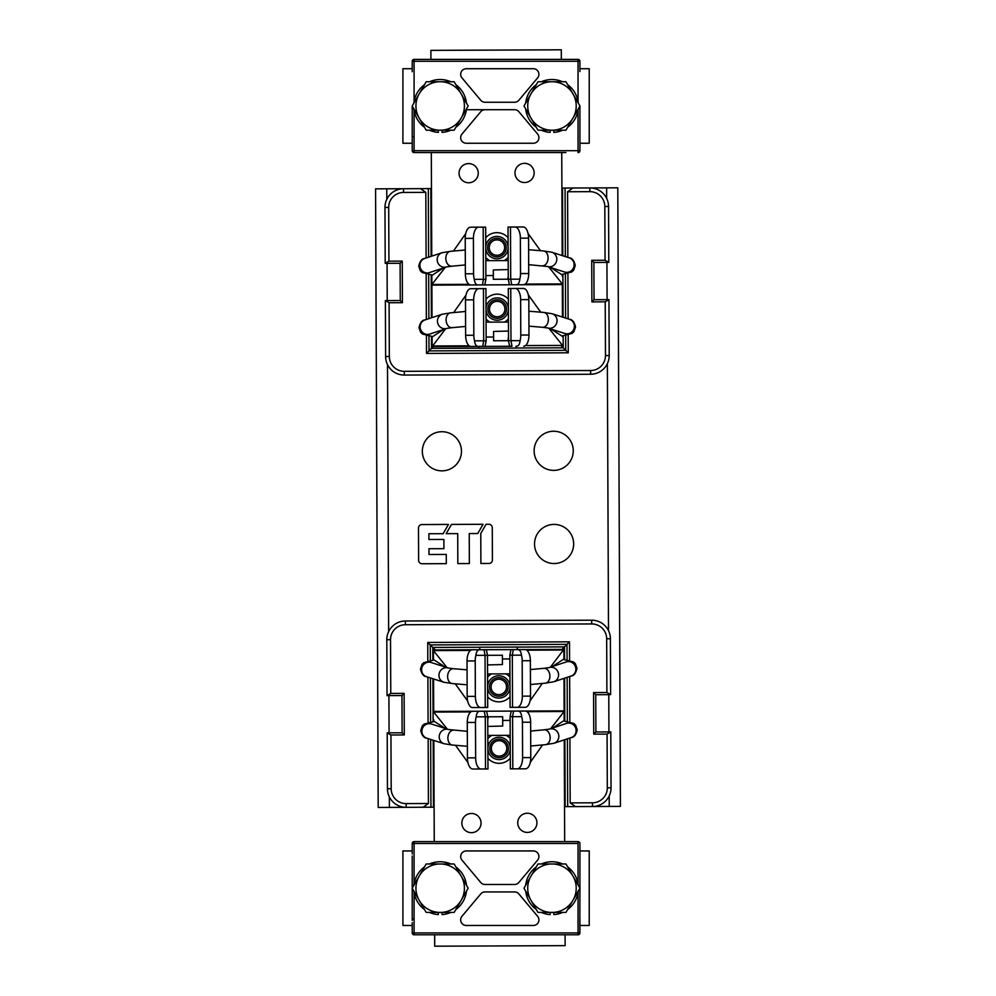 <?xml version="1.0" encoding="UTF-8"?>
<svg xmlns="http://www.w3.org/2000/svg" width="996" height="996" viewBox="0 0 996 996"><rect width="100%" height="100%" fill="white"/><g stroke="black" fill="none" stroke-linecap="round" stroke-linejoin="round"><path stroke-width="1.49" d="M400.106 263.268L402.247 261.114L388.926 261.176L385.203 263.342L400.106 263.268L400.268 300.543L402.434 302.684L389.1 302.734L385.365 300.605L400.268 300.543M402.247 261.114L402.434 302.684M385.203 263.342L384.966 207.442A18.638 18.638 0 0 1 403.517 188.73L420.486 188.655L425.815 192.365L426.101 257.989M388.926 261.176L388.689 207.429A14.903 14.903 0 0 1 403.529 192.452L425.815 192.365M605.468 355.56L609.191 355.547L608.954 299.647L605.232 301.813L605.468 355.56A14.903 14.903 0 0 1 590.616 370.524L404.301 371.321A14.903 14.903 0 0 1 389.324 356.481L389.1 302.734M609.191 355.547A18.638 18.638 0 0 1 590.64 374.259L404.314 375.056A18.638 18.638 0 0 1 385.601 356.493L385.365 300.605M591.724 260.305L605.058 260.242L608.793 262.384L593.89 262.446L591.724 260.305L591.898 301.875L605.232 301.813M426.176 274.149L426.363 319.479M426.437 335.64L426.512 353.418L568.255 352.808L568.181 335.03M568.106 318.869L567.919 273.551M567.845 257.391L567.571 191.755L589.856 191.655A14.903 14.903 0 0 1 604.821 206.496L605.058 260.242M567.571 191.755L572.874 188.007L589.844 187.933A18.638 18.638 0 0 1 608.556 206.483L608.793 262.384M431.467 188.605L420.486 188.655M572.874 188.007L561.893 188.057M515.99 346.247L515.99 348.052L478.727 348.214L478.727 346.409M515.99 348.002L563.213 347.803L561.445 346.06M431.455 336.411L431.505 348.363L429.002 350.903L565.74 350.318L563.213 347.803L563.163 335.839M563.076 317.263L562.902 274.361M562.815 255.773L562.528 188.045M433.26 346.608L431.505 348.363L478.727 348.164M568.255 352.808L565.74 350.318L565.678 335.515M565.604 318.073L565.417 274.024M565.342 256.582L565.056 188.032M428.94 336.1L429.002 350.903L426.512 353.418M428.305 188.618L428.604 257.167M428.678 274.61L428.865 318.658M608.954 299.647L594.039 299.709L591.898 301.875M594.039 299.709L593.89 262.446M430.832 188.618L431.119 256.333M431.193 274.921L431.38 317.824M497.228 320.251A10.807 10.807 0 0 0 497.253 320.251A11.18 11.18 0 0 1 486.011 309.121A11.18 11.18 0 0 1 497.141 297.891A11.18 11.18 0 0 1 508.371 309.021A11.18 11.18 0 0 1 497.241 320.251M562.528 336.735L562.528 335.913M562.267 276.178L562.254 274.423M474.295 279.353A11.18 5.316 -90.2 0 1 473.561 273.763L473.411 238.368A11.18 5.316 -90.2 0 1 478.678 227.163L470.486 227.2A11.18 5.316 89.8 0 0 465.219 238.405L465.369 273.8A11.18 5.316 89.8 0 0 470.735 284.956L477.943 284.931C475.939 284.819 474.719 282.951 474.295 279.353L483.421 279.316L483.197 227.15L485.662 227.138L485.886 279.303L484.791 284.893L562.304 284.57L562.441 317.052M528.316 294.903L540.741 312.184M548.983 328.394L562.566 345.425L525.477 345.575M517.596 288.479L508.284 288.529L508.533 340.819M550.888 329.004L562.528 336.424M523.722 346.222L523.709 346.222A11.18 5.316 -90.2 0 0 528.976 335.017L528.826 299.622A11.18 5.316 -90.2 0 0 523.473 288.454L510.749 288.516L510.973 340.682L520.099 340.644A11.18 5.316 89.8 0 0 520.784 335.054L528.976 335.017M470.996 346.446L478.205 346.409C476.2 346.297 474.98 344.442 474.569 340.844A11.18 5.316 -90.2 0 1 473.822 335.254L473.673 299.858A11.18 5.316 -90.2 0 1 478.939 288.653L470.747 288.691A11.18 5.316 89.8 0 0 465.481 299.883L465.63 335.291A11.18 5.316 89.8 0 0 470.996 346.446L432.14 346.608L509.653 346.284L508.109 339.25L508.495 336.959M474.569 340.844L483.683 340.806L483.458 288.628L485.924 288.616L486.148 340.794L485.052 346.384L511.981 346.272L510.973 340.682L508.607 340.694M445.573 328.842L432.14 346.608M482.724 346.396L483.683 340.806L486.173 340.918L486.123 334.245M476.86 346.421L475.515 346.421M483.458 288.628L478.939 288.653M465.954 295.165L453.678 312.557M443.668 329.464L432.102 336.972L432.14 345.973L469.228 345.824M445.299 267.351L431.878 284.495L431.841 275.805L432.015 317.612M493.593 337.034L486.882 337.059M515.268 288.491A11.18 5.316 89.8 0 1 520.634 299.647L520.784 335.054M516.501 346.247C518.505 346.122 519.7 344.255 520.099 340.644M508.47 331.058L493.568 331.444L493.605 340.757L508.421 340.694M430.919 59.399L430.87 50.36L561.296 49.8L561.346 59.399M561.744 152.562L562.18 255.574M477.943 284.931L431.878 285.13L509.392 284.794L508.246 279.204L510.711 279.204L511.72 284.781L562.304 284.57L562.304 283.935L525.216 284.097M528.054 233.413L540.479 250.706M548.721 266.916L562.304 283.935M517.335 227.001L508.022 227.038L508.271 279.328M550.676 267.538L562.267 274.933M482.462 284.906L483.421 279.316L485.911 279.428L485.861 272.755M483.197 227.15L478.678 227.163M485.662 227.138L476.349 227.175M465.692 233.674L453.417 251.067M443.357 267.999L431.841 275.494L431.878 284.495L468.967 284.333M431.305 152.562L431.754 256.121M524.606 182.529A9.599 9.599 0 0 0 534.155 172.893A9.599 9.599 0 0 0 524.519 163.332A9.599 9.599 0 0 0 514.969 172.968A9.599 9.599 0 0 0 524.606 182.529M468.705 182.766A9.599 9.599 0 0 0 478.254 173.13A9.599 9.599 0 0 0 468.618 163.581A9.599 9.599 0 0 0 459.069 173.217A9.599 9.599 0 0 0 468.705 182.766M508.234 275.481L508.246 277.872M493.319 275.543L486.646 275.568L493.319 275.543M508.246 279.204L507.836 277.784M528.714 273.526L528.565 238.131A11.18 5.316 -90.2 0 0 523.211 226.976L510.487 227.026L510.711 279.204L519.837 279.154A11.18 5.316 89.8 0 0 520.522 273.564L528.714 273.526A11.18 5.316 -90.2 0 1 523.448 284.731M515.007 227.013A11.18 5.316 89.8 0 1 520.373 238.169L520.522 273.564M516.239 284.769C518.244 284.632 519.439 282.764 519.837 279.154M508.209 269.567L493.306 269.953L493.344 279.278L508.159 279.204M496.88 236.401A11.18 11.18 0 0 1 508.109 247.531A11.18 11.18 0 0 1 496.979 258.761A11.18 11.18 0 0 1 485.749 247.631A11.18 11.18 0 0 1 496.88 236.401M506.242 247.543A9.313 9.313 0 0 1 496.967 256.893A9.313 9.313 0 0 1 487.617 247.618A9.313 9.313 0 0 1 496.892 238.268A9.313 9.313 0 0 1 506.242 247.543M489.235 247.618A7.707 7.707 0 0 0 496.967 255.287A7.707 7.707 0 0 0 504.636 247.543A7.707 7.707 0 0 0 496.904 239.874A7.707 7.707 0 0 0 489.235 247.618M506.516 309.034A9.313 9.313 0 0 1 497.228 318.384A9.313 9.313 0 0 1 487.878 309.109A9.313 9.313 0 0 1 497.153 299.746A9.313 9.313 0 0 1 506.516 309.034M489.497 309.096A7.707 7.707 0 0 0 497.228 316.765A7.707 7.707 0 0 0 504.897 309.034A7.707 7.707 0 0 0 497.166 301.365A7.707 7.707 0 0 0 489.497 309.096M543.654 59.399L539.595 59.399M579.921 71.475L579.921 61.266A1.868 1.868 0 0 0 578.054 59.399L414.087 59.399A1.868 1.868 0 0 0 412.22 61.266A1.868 1.868 0 0 1 414.087 59.399A1.868 1.868 0 0 0 412.22 61.266L412.22 61.266A1.868 1.868 0 0 1 414.087 59.399L414.087 61.266L412.22 61.266A1.868 1.868 0 0 1 414.087 59.399L414.087 59.399A1.868 1.619 90 0 0 414.062 59.399L452.545 59.399M572.463 93.039L565.952 81.759L552.929 81.759A24.24 24.24 0 0 1 572.463 93.039L573.435 94.707A24.24 24.24 0 0 1 573.435 117.254L579.933 105.987L579.921 143.81M414.087 101.555L414.087 61.266L578.054 61.266L578.054 59.399A1.868 1.868 0 0 1 579.921 61.266L579.921 61.266A1.868 1.868 0 0 0 578.054 59.399A1.868 1.868 0 0 1 579.921 61.266L579.921 71.55M465.144 152.562L526.934 152.562L465.144 152.562M412.22 68.936L412.22 71.475M414.087 120.043L414.087 136.726L412.22 136.726L412.22 137.411L412.22 106.024L412.22 150.707A1.868 1.868 0 0 0 412.232 150.807L413.987 152.562A1.868 1.868 0 0 0 414.087 152.562A1.868 1.868 0 0 1 412.22 150.707L412.22 143.038M412.22 137.411L412.22 140.411M527.058 59.399L465.095 59.399M513.986 61.266L462.194 61.266M412.22 61.266A1.868 1.868 113.3 0 1 414.087 59.399A1.868 1.868 113.3 0 0 412.22 61.266L412.22 71.712M412.22 150.707L412.232 150.707A1.868 1.868 0 0 0 414.087 152.562L414.087 152.562A1.868 1.868 0 0 1 412.22 150.707A1.868 1.868 0 0 0 414.087 152.562A1.868 1.868 0 0 1 412.22 150.707L414.087 150.707L414.087 152.562L565.927 152.562M452.234 152.562L448.499 152.562M540.704 152.562L543.355 152.562M579.921 149.587L579.921 150.707A1.868 1.868 0 0 1 578.054 152.562A1.868 1.868 0 0 0 578.153 152.562A1.868 1.868 0 0 1 578.054 152.562L578.054 150.707L414.087 150.707L414.087 110.407M485.027 109.709A5.59 5.59 0 0 0 480.744 111.701L461.982 134.062A5.59 5.59 0 0 0 466.265 143.25L533.333 143.25A5.59 5.59 0 0 0 537.616 134.062L518.854 111.701A5.59 5.59 0 0 0 514.571 109.709L466.365 109.709M412.22 68.724L402.907 68.724L402.907 143.25L412.22 143.25M579.921 143.25L589.234 143.25L589.234 68.724L579.921 68.724M552.929 130.202L565.952 130.202L572.463 118.935A24.24 24.24 0 0 1 552.929 130.202L537.989 130.202L530.507 117.254A24.24 24.24 0 0 1 530.507 94.707L523.996 105.987L530.507 117.254M573.435 117.254L572.463 118.935M573.435 94.707L579.933 105.987L579.921 150.707L578.054 150.707L578.054 110.407M551 81.759L537.989 81.759L531.478 93.039A24.24 24.24 0 0 1 551 81.759L552.929 81.759M530.507 94.707L531.478 93.039M551 130.202A24.24 24.24 0 0 1 531.478 118.935M441.141 130.202L454.164 130.202L460.675 118.935A24.24 24.24 0 0 1 441.141 130.202L426.188 130.202L418.718 117.254A24.24 24.24 0 0 1 418.718 94.707L412.207 105.987L418.718 117.254M461.634 117.254L468.145 105.987L461.634 94.707A24.24 24.24 0 0 1 461.634 117.254L460.675 118.935M460.675 93.039L454.164 81.759L441.141 81.759A24.24 24.24 0 0 1 460.675 93.039L461.634 94.707M439.211 81.759L426.188 81.759L419.677 93.039A24.24 24.24 0 0 1 439.211 81.759L441.141 81.759M418.718 94.707L419.677 93.039M439.211 130.202A24.24 24.24 0 0 1 419.677 118.935M553.838 130.202L553.838 132.381A26.456 26.456 0 0 0 562.615 130.202M541.326 130.202A26.456 26.456 0 0 0 550.103 132.381L550.103 130.202M536.309 127.314A26.456 26.456 0 0 1 525.664 108.875M525.664 103.086A26.456 26.456 0 0 1 536.309 84.648M541.326 81.759A26.456 26.456 0 0 1 562.615 81.759M567.62 84.648A26.456 26.456 0 0 1 578.265 103.086M578.265 108.875A26.456 26.456 0 0 1 567.62 127.314M442.037 130.202L442.037 132.381A26.456 26.456 0 0 0 450.815 130.202M429.525 130.202A26.456 26.456 0 0 0 438.315 132.381L438.315 130.202M424.52 127.314A26.456 26.456 0 0 1 413.875 108.875M413.875 103.086A26.456 26.456 0 0 1 424.52 84.648M429.525 81.759A26.456 26.456 0 0 1 450.815 81.759M455.832 84.648A26.456 26.456 0 0 1 466.477 103.086M466.477 108.875A26.456 26.456 0 0 1 455.832 127.314M578.054 59.399A1.868 1.619 -90 0 1 578.078 59.399L578.054 59.399A1.868 1.868 0 0 1 579.921 61.266L578.054 61.266L578.054 101.555M514.571 102.252L485.027 102.252A5.59 5.59 0 0 1 480.744 100.26L461.982 77.9A5.59 5.59 0 0 1 466.265 68.724L533.333 68.724A5.59 5.59 0 0 1 537.616 77.9L518.854 100.26A5.59 5.59 0 0 1 514.571 102.252M595.894 731.985L593.753 734.139L607.074 734.089L610.797 731.923L595.894 731.985L595.733 694.71L593.566 692.569L606.9 692.519L610.635 694.648L595.733 694.71M593.753 734.139L593.566 692.569M610.797 731.923L611.034 787.811A18.638 18.638 0 0 1 592.483 806.523L575.514 806.598L570.185 802.901L569.899 738.011M607.074 734.089L607.311 787.836A14.903 14.903 0 0 1 592.471 802.801L570.185 802.901M390.532 639.693L386.809 639.706L387.046 695.606L390.768 693.44L390.532 639.693A14.903 14.903 0 0 1 405.384 624.729L591.699 623.932A14.903 14.903 0 0 1 606.676 638.772L606.9 692.519M386.809 639.706A18.638 18.638 0 0 1 405.36 620.994L591.686 620.197A18.638 18.638 0 0 1 610.399 638.76L610.635 694.648M404.276 734.948L390.942 735.011L387.207 732.869L402.11 732.807L404.276 734.948L404.102 693.378L390.768 693.44M569.837 721.851L569.637 676.521M569.575 660.36L569.488 641.835L427.745 642.445L427.819 660.971M427.894 677.131L428.081 722.449M428.156 738.609L428.429 803.498L406.144 803.598A14.903 14.903 0 0 1 391.179 788.757L390.942 735.011M428.429 803.498L423.126 807.246L406.156 807.32A18.638 18.638 0 0 1 387.444 788.77L387.207 732.869M564.533 806.648L575.514 806.598M423.126 807.246L434.107 807.208M564.545 659.589L564.495 646.89L562.005 649.392L517.796 649.591C519.8 649.703 521.02 651.558 521.443 655.156L512.317 655.194L512.542 707.372L510.077 707.384L509.852 655.206L510.948 649.616L479.499 649.753L480.01 647.201L517.273 647.051L517.285 649.591M433.472 659.265L433.434 649.94L472.291 649.778A11.18 5.316 89.8 0 0 467.024 660.983L467.174 696.378A11.18 5.316 89.8 0 0 472.54 707.546L480.732 707.509A11.18 5.316 -90.2 0 1 475.366 696.353L475.217 660.946A11.18 5.316 -90.2 0 1 475.901 655.356C476.3 651.745 477.495 649.878 479.499 649.753L435.302 649.94L432.787 647.45L432.837 660.161M432.924 678.737L433.111 721.639M433.185 740.227L433.472 807.208M480.01 647.251L432.787 647.45L430.26 644.935L430.322 660.485M517.273 647.089L564.495 646.89L566.998 644.35L430.26 644.935L427.745 642.445M430.397 677.927L430.583 721.976M430.658 739.418L430.944 807.221M567.073 659.9L566.998 644.35L569.488 641.835M567.695 806.636L567.409 738.833M567.334 721.39L567.147 677.342M387.046 695.606L401.961 695.544L404.102 693.378M401.961 695.544L402.11 732.807M565.168 806.648L564.881 739.667M564.807 721.079L564.62 678.176M489.758 748.457A9.313 9.313 0 0 1 499.033 739.107A9.313 9.313 0 0 1 508.383 748.382A9.313 9.313 0 0 1 499.108 757.732A9.313 9.313 0 0 1 489.758 748.457M506.777 748.382A7.707 7.707 0 0 0 499.033 740.713A7.707 7.707 0 0 0 491.364 748.457A7.707 7.707 0 0 0 499.108 756.126A7.707 7.707 0 0 0 506.777 748.382M489.497 686.966A9.313 9.313 0 0 1 498.772 677.616A9.313 9.313 0 0 1 508.122 686.891A9.313 9.313 0 0 1 498.847 696.254A9.313 9.313 0 0 1 489.497 686.966M506.516 686.904A7.707 7.707 0 0 0 498.772 679.235A7.707 7.707 0 0 0 491.103 686.966A7.707 7.707 0 0 0 498.847 694.635A7.707 7.707 0 0 0 506.516 686.904M517.796 649.591L563.861 649.392L486.347 649.716L487.492 655.306L485.027 655.318L484.019 649.728L433.434 649.94L433.484 660.087M433.733 719.822L433.746 721.577M521.705 716.647A11.18 5.316 89.8 0 1 522.439 722.237L522.589 757.632A11.18 5.316 89.8 0 1 517.322 768.837L525.515 768.8A11.18 5.316 -90.2 0 0 530.781 757.595L530.631 722.2A11.18 5.316 -90.2 0 0 525.278 711.044L518.057 711.069C520.061 711.181 521.282 713.049 521.705 716.647L512.579 716.684L512.803 768.85L510.338 768.862L510.114 716.697L511.209 711.107L433.696 711.43L433.559 678.948M467.684 701.097L455.259 683.816M447.017 667.606L433.434 650.575L470.523 650.425M478.404 707.521L487.716 707.471L487.467 655.181M445.112 666.996L433.472 659.576M550.439 667.158L563.861 649.392M513.276 649.604L512.317 655.194L509.828 655.082L509.877 661.755M519.14 649.579L520.485 649.579M521.443 655.156A11.18 5.316 89.8 0 1 522.178 660.746L522.327 696.142A11.18 5.316 89.8 0 1 517.061 707.347L525.253 707.309A11.18 5.316 -90.2 0 0 530.519 696.117L530.37 660.709A11.18 5.316 -90.2 0 0 525.017 649.554M512.542 707.372L517.061 707.347M530.046 700.835L542.322 683.443M552.332 666.536L563.898 659.028L563.861 650.027L563.898 658.705M550.701 728.649L564.134 711.505L564.159 720.195L563.985 678.388M502.42 658.966L509.118 658.941M487.393 655.306L487.505 659.041M480.732 707.509L485.251 707.484L485.027 655.318L475.901 655.356M487.53 664.942L502.445 664.556L502.395 655.244L487.579 655.306M498.859 698.109A11.18 11.18 0 0 1 487.629 686.979A11.18 11.18 0 0 1 498.759 675.749A11.18 11.18 0 0 1 509.989 686.879A11.18 11.18 0 0 1 498.859 698.109M565.081 934.783L565.13 945.64L434.704 946.2L434.654 934.783M434.256 841.62L433.82 740.426M518.057 711.069L564.122 710.87L486.621 711.206L487.754 716.796L485.289 716.796L484.28 711.219L433.696 711.43L433.696 712.065L470.784 711.903M467.958 762.587L455.521 745.294M447.279 729.084L433.696 712.065M478.665 768.999L487.978 768.962L487.729 716.672M445.324 728.462L433.746 721.067M513.538 711.094L512.579 716.684L510.089 716.572L510.139 723.245M512.803 768.85L517.322 768.837M510.338 768.862L520.995 768.825M530.308 762.326L542.583 744.933M552.643 728.001L564.172 720.506L564.134 711.505L527.046 711.667M564.682 841.62L564.246 739.879M471.394 813.471A9.599 9.599 0 0 0 461.845 823.107A9.599 9.599 0 0 0 471.482 832.668A9.599 9.599 0 0 0 481.043 823.032A9.599 9.599 0 0 0 471.394 813.471M527.295 813.234A9.599 9.599 0 0 0 517.746 822.87A9.599 9.599 0 0 0 527.382 832.419A9.599 9.599 0 0 0 536.931 822.783A9.599 9.599 0 0 0 527.295 813.234M487.779 720.519L487.766 718.128M502.681 720.457L509.354 720.432M487.754 716.796L488.165 718.216M477.072 711.244L478.416 711.244M467.286 722.474L467.435 757.869A11.18 5.316 89.8 0 0 472.801 769.024L485.513 768.974L485.289 716.796L476.175 716.846A11.18 5.316 -90.2 0 0 475.478 722.436L467.286 722.474A11.18 5.316 89.8 0 1 472.552 711.269M480.993 768.987A11.18 5.316 -90.2 0 1 475.627 757.832L475.478 722.436M479.761 711.231C477.756 711.368 476.561 713.236 476.175 716.846M487.803 726.433L502.706 726.047L502.669 716.722L487.853 716.796M499.12 759.599A11.18 11.18 0 0 1 487.891 748.469A11.18 11.18 0 0 1 499.021 737.239A11.18 11.18 0 0 1 510.251 748.37A11.18 11.18 0 0 1 499.12 759.599M412.22 853.933L412.22 843.488A1.868 1.868 0 0 1 414.087 841.62L426.213 841.62L414.087 841.62A1.868 1.619 90 0 0 414.062 841.62L578.054 841.62A1.868 1.868 149.8 0 1 579.921 843.488L579.921 850.385L579.921 843.488A1.868 1.868 0 0 0 578.054 841.62A1.868 1.619 -90 0 1 578.078 841.62L539.595 841.62M579.834 842.94A1.868 1.868 0 0 1 579.921 843.488A1.868 1.868 0 0 0 578.054 841.62A1.868 1.868 0 0 1 579.921 843.488L579.921 888.171L572.463 901.156A24.24 24.24 0 0 1 552.929 912.423L551 912.423A24.24 24.24 0 0 1 531.478 901.156L530.507 899.488A24.24 24.24 0 0 1 530.507 876.928L531.478 875.26A24.24 24.24 0 0 1 551 863.98L552.929 863.98A24.24 24.24 0 0 1 572.463 875.26L573.435 876.928A24.24 24.24 0 0 1 573.435 899.488M464.821 843.488L462.991 843.488M579.921 850.385L579.921 851.157M579.921 853.771L579.921 888.171L573.435 876.928M579.921 920.404L579.921 926.031M412.22 925.259L412.22 932.928A1.868 1.868 0 0 0 413.128 934.522A1.868 1.868 121.2 0 0 414.087 934.783L414.087 934.783A1.868 1.619 90 0 0 414.087 934.783L414.087 932.928L579.921 932.928L579.921 926.716L579.921 932.928A1.868 1.868 0 0 1 578.054 934.783L414.087 934.783A1.868 1.868 0 0 1 412.22 932.928A1.868 1.868 0 0 0 414.087 934.783A1.868 1.868 0 0 1 412.22 932.928L412.22 922.632M465.144 934.783L526.934 934.783L465.144 934.783M451.636 841.62L414.087 841.62A1.868 1.868 0 0 0 412.22 843.488L412.22 843.488A1.868 1.868 0 0 1 414.087 841.62L414.087 843.488L412.22 843.488L412.22 853.771M414.087 918.947L412.22 918.947L412.22 919.632M565.94 841.62L543.729 841.62M527.058 841.62L465.095 841.62M451.599 934.783L448.499 934.783M540.704 934.783L543.355 934.783M579.921 856L579.921 888.171M412.22 925.471L402.907 925.471L402.907 850.945L412.22 850.945M579.921 850.945L589.234 850.945L589.234 925.471L579.921 925.471M572.463 901.156L565.952 912.423L552.929 912.423M531.478 901.156L537.989 912.423L551 912.423M552.929 863.98L565.952 863.98L572.463 875.26M531.478 875.26L537.989 863.98L551 863.98M530.507 899.488L523.996 888.208L530.507 876.928M460.675 901.156L454.164 912.423L439.211 912.423A24.24 24.24 0 0 1 419.677 901.156L418.718 899.488A24.24 24.24 0 0 1 418.718 876.928L419.677 875.26A24.24 24.24 0 0 1 439.211 863.98L441.141 863.98A24.24 24.24 0 0 1 460.675 875.26L461.634 876.928A24.24 24.24 0 0 1 461.634 899.488L460.675 901.156A24.24 24.24 0 0 1 441.141 912.423M419.677 901.156L426.188 912.423L439.211 912.423M461.634 876.928L468.145 888.208L461.634 899.488M441.141 863.98L454.164 863.98L460.675 875.26M419.677 875.26L426.188 863.98L439.211 863.98M412.22 856L412.22 888.171L418.718 876.928M412.207 888.208L418.718 899.488M562.615 912.423A26.456 26.456 0 0 1 553.838 914.602L553.838 912.423M550.103 912.423L550.103 914.602A26.456 26.456 0 0 1 541.326 912.423M536.309 909.535A26.456 26.456 0 0 1 525.664 891.096M525.664 885.32A26.456 26.456 0 0 1 536.309 866.881M541.326 863.98A26.456 26.456 0 0 1 562.615 863.98M567.62 866.881A26.456 26.456 0 0 1 578.265 885.32M578.265 891.096A26.456 26.456 0 0 1 567.62 909.535M450.815 912.423A26.456 26.456 0 0 1 442.037 914.602L442.037 912.423M438.315 912.423L438.315 914.602A26.456 26.456 0 0 1 429.525 912.423M424.52 909.535A26.456 26.456 0 0 1 413.875 891.096M413.875 885.32A26.456 26.456 0 0 1 424.52 866.881M429.525 863.98A26.456 26.456 0 0 1 450.815 863.98M455.832 866.881A26.456 26.456 0 0 1 466.477 885.32M466.477 891.096A26.456 26.456 0 0 1 455.832 909.535M412.481 843.488L412.22 843.488A1.868 1.868 113.3 0 1 414.087 841.62L413.888 841.632M412.22 888.245L412.22 920.404M578.054 892.628L578.054 934.783M485.027 884.485L514.571 884.485A5.59 5.59 0 0 0 518.854 882.481L537.616 860.121A5.59 5.59 0 0 0 533.333 850.945L466.265 850.945A5.59 5.59 0 0 0 461.982 860.121L480.744 882.481A5.59 5.59 0 0 0 485.027 884.485M485.027 891.93L514.571 891.93A5.59 5.59 0 0 1 518.854 893.935L537.616 916.283A5.59 5.59 0 0 1 533.333 925.471L466.265 925.471A5.59 5.59 0 0 1 461.982 916.283L480.744 893.935A5.59 5.59 0 0 1 485.027 891.93M579.921 888.245L579.821 933.526M579.921 922.707L579.921 925.259M579.921 918.947L579.921 922.632M578.054 918.947L578.054 920.79M389.349 796.887L389.386 807.395L378.206 807.445L375.567 188.854L403.517 188.73L403.529 192.452M589.856 191.655L589.844 187.933L617.794 187.808L620.433 806.411L609.253 806.449L609.203 795.941M389.386 807.395L406.156 807.32L406.144 803.598M592.471 802.801L592.483 806.523L609.253 806.449M573.26 450.727A19.559 19.559 0 0 0 553.614 431.243A19.559 19.559 0 0 0 534.13 450.889A19.559 19.559 0 0 0 553.776 470.373A19.559 19.559 0 0 0 573.26 450.727M461.472 451.2A19.559 19.559 0 0 0 441.826 431.716A19.559 19.559 0 0 0 422.341 451.375A19.559 19.559 0 0 0 441.987 470.847A19.559 19.559 0 0 0 461.472 451.2M573.659 543.891A19.559 19.559 0 0 0 554.013 524.406A19.559 19.559 0 0 0 534.528 544.053A19.559 19.559 0 0 0 554.174 563.537A19.559 19.559 0 0 0 573.659 543.891M492.273 527.706A3.461 3.461 0 0 0 488.799 524.27L486.048 524.282L480.769 533.52L480.894 563.499L480.769 533.52L486.048 524.282L488.799 524.27A3.461 3.461 0 0 1 492.273 527.706L492.41 559.989A3.461 3.461 0 0 1 488.961 563.462A3.461 3.461 0 0 0 492.41 559.989M480.894 563.499L488.961 563.462M477.744 533.532L483.035 524.294L451.462 524.419L446.183 533.669L457.712 533.619L457.836 563.599L469.365 563.549L469.24 533.57L477.744 533.532L483.035 524.294L451.462 524.419L446.183 533.669M446.27 554.423L446.308 563.649L446.27 554.423L428.977 554.498L428.952 548.734L443.942 548.672L443.892 539.446L428.915 539.508L428.89 533.744L443.158 533.682L448.449 524.431L421.93 524.556A3.461 3.461 0 0 0 418.482 528.029L418.619 560.3A3.461 3.461 0 0 0 422.092 563.748L446.308 563.649L422.092 563.748A3.461 3.461 0 0 1 418.619 560.3M457.836 563.599L469.365 563.549M443.158 533.682L448.449 524.431M443.942 548.672L443.892 539.446M414.087 892.628L414.087 932.928L412.22 932.928A1.868 1.868 121.2 0 0 413.128 934.522M388.689 207.429L384.966 207.442M385.601 356.493L389.324 356.481M608.556 206.483L604.821 206.496M404.301 371.321L404.314 375.056M590.64 374.259L590.616 370.524M465.63 335.291L473.822 335.254M473.673 299.858L465.481 299.883M508.334 299.161A14.903 14.903 0 0 0 485.973 299.261M486.06 318.969A14.903 14.903 0 0 0 490.032 322.144M504.462 322.082A14.903 14.903 0 0 0 508.421 318.882M528.826 299.622L520.634 299.647M465.369 273.8L473.561 273.763M473.411 238.368L465.219 238.405M508.072 237.671A14.903 14.903 0 0 0 485.712 237.77M485.799 257.491A14.903 14.903 0 0 0 489.771 260.653M504.2 260.591A14.903 14.903 0 0 0 508.159 257.391M528.565 238.131L520.373 238.169M528.938 326.165L542.496 327.286A7.458 5.254 -85.3 0 0 548.373 319.38A7.458 5.254 -85.3 0 0 543.729 312.433L552.145 313.752A7.458 7.171 107.8 0 1 557.063 320.65A7.458 7.171 107.8 0 1 547.588 327.945L564.894 333.498A7.458 7.171 -72.2 0 0 574.381 326.202A7.458 7.171 -72.2 0 0 569.463 319.305C572.376 319.479 574.406 322.032 575.526 326.962L573.982 331.606L572.152 333.374L562.192 335.951M420.15 326.862A7.458 7.171 71.7 0 0 429.687 334.083L446.943 328.381A7.458 7.171 -108.3 0 1 437.431 321.16A7.458 7.171 -108.3 0 1 442.286 314.226L425.018 319.928A7.458 7.171 71.7 0 0 420.15 326.862M442.286 314.226L450.69 312.831A7.458 5.254 84.8 0 0 446.096 319.816A7.458 5.254 84.8 0 0 452.047 327.672L446.955 328.381M528.677 264.675L547.339 266.467L564.645 272.008A7.458 7.171 -72.2 0 0 574.119 264.712A7.458 7.171 -72.2 0 0 569.202 257.815C572.115 258.001 574.132 260.554 575.265 265.471L573.721 270.115L571.891 271.883L561.931 274.46M542.235 265.808A7.458 5.254 -85.3 0 0 548.111 257.889A7.458 5.254 -85.3 0 0 543.467 250.942L551.884 252.262A7.458 7.171 107.8 0 1 556.801 259.172A7.458 7.171 107.8 0 1 547.327 266.467L547.339 266.467M419.889 265.372A7.458 7.171 71.7 0 0 429.425 272.593L446.681 266.891A7.458 7.171 -108.3 0 1 437.157 259.682A7.458 7.171 -108.3 0 1 442.025 252.735L424.757 258.437A7.458 7.171 71.7 0 0 419.889 265.372M442.025 252.735L450.429 251.341A7.458 5.254 84.8 0 0 445.835 258.325A7.458 5.254 84.8 0 0 451.786 266.193L446.694 266.891M448.449 61.266L447.229 61.266M453.753 61.266L459.293 61.266M578.054 152.562A1.868 1.868 0 0 0 578.153 152.562L579.921 150.807M414.087 139.814L414.087 141.195M579.921 61.266L567.546 61.266M414.087 140.025L414.087 141.942M607.311 787.836L611.034 787.811M610.399 638.76L606.676 638.772M387.444 788.77L391.179 788.757M591.699 623.932L591.686 620.197M405.36 620.994L405.384 624.729M526.784 650.176L563.861 650.027M530.37 660.709L522.178 660.746M522.327 696.142L530.519 696.117M487.667 696.839A14.903 14.903 0 0 0 510.027 696.739M509.952 677.031A14.903 14.903 0 0 0 505.968 673.856M491.538 673.918A14.903 14.903 0 0 0 487.592 677.118M467.174 696.378L475.366 696.353M475.217 660.946L467.024 660.983M530.631 722.2L522.439 722.237M522.589 757.632L530.781 757.595M487.94 758.33A14.903 14.903 0 0 0 510.288 758.23M510.213 738.509A14.903 14.903 0 0 0 506.229 735.347M491.8 735.409A14.903 14.903 0 0 0 487.853 738.609M467.435 757.869L475.627 757.832M467.323 731.325L448.661 729.533L431.355 723.992A7.458 7.171 107.8 0 0 421.881 731.288A7.458 7.171 107.8 0 0 426.811 738.185C423.885 737.999 421.868 735.446 420.735 730.529L422.279 725.885L424.109 724.117L434.082 721.54M453.765 730.193A7.458 5.254 94.7 0 0 447.889 738.111A7.458 5.254 94.7 0 0 452.545 745.058L444.129 743.738A7.458 7.171 -72.2 0 1 439.199 736.828A7.458 7.171 -72.2 0 1 448.673 729.533L448.661 729.533M576.111 730.628A7.458 7.171 -108.3 0 0 566.575 723.407L549.319 729.109A7.458 7.171 71.7 0 1 558.843 736.318A7.458 7.171 71.7 0 1 553.975 743.265L571.243 737.563A7.458 7.171 -108.3 0 0 576.111 730.628M553.975 743.265L545.571 744.659A7.458 5.254 -95.2 0 0 550.166 737.675A7.458 5.254 -95.2 0 0 544.214 729.807L549.306 729.109M467.062 669.835L453.504 668.714A7.458 5.254 94.7 0 0 447.627 676.62A7.458 5.254 94.7 0 0 452.284 683.567L443.867 682.248A7.458 7.171 -72.2 0 1 438.937 675.35A7.458 7.171 -72.2 0 1 448.412 668.055L431.106 662.502A7.458 7.171 107.8 0 0 421.619 669.798A7.458 7.171 107.8 0 0 426.549 676.695C423.624 676.521 421.607 673.968 420.474 669.038L422.018 664.394L423.848 662.626L433.82 660.049M575.85 669.138A7.458 7.171 -108.3 0 0 566.313 661.917L549.057 667.619A7.458 7.171 71.7 0 1 558.582 674.84A7.458 7.171 71.7 0 1 553.714 681.774L570.982 676.072A7.458 7.171 -108.3 0 0 575.85 669.138M553.714 681.774L545.31 683.169A7.458 5.254 -95.2 0 0 549.904 676.184A7.458 5.254 -95.2 0 0 543.953 668.328L549.045 667.619M447.341 843.488L448.611 843.488M459.293 843.488L453.628 843.488M412.22 843.488A1.868 1.868 113.3 0 1 414.087 841.62L414.087 841.62M578.054 883.776L578.054 843.488L414.087 843.488L414.087 883.776M578.054 843.488L578.054 841.62M608.93 731.923L608.78 694.66M608.506 630.642L607.361 363.677M607.087 299.659L606.925 262.396M606.651 198.366L606.614 187.858M386.747 188.804L386.797 199.312M387.07 263.33L387.22 300.593M387.494 364.611L388.639 631.576M388.913 695.594L389.075 732.869M508.533 336.71L508.508 340.694M486.135 336.611L486.148 340.794M508.433 322.069L486.073 322.156M552.145 313.752L569.463 319.305M542.496 327.286L547.588 327.945M528.876 311.2L543.729 312.433M425.018 319.928C422.167 320.065 420.163 322.629 419.017 327.622L420.598 332.253L422.441 334.009L432.438 336.499M450.69 312.831L465.53 311.474M452.047 327.672L465.593 326.439M508.172 260.579L485.811 260.666M551.884 252.262L569.202 257.815M528.615 249.722L543.467 250.942M424.757 258.437C421.906 258.574 419.901 261.139 418.756 266.144L420.337 270.775L422.18 272.531L432.164 275.021M450.429 251.341L465.269 249.984M451.786 266.193L465.331 264.948M487.467 659.29L487.492 655.306M509.865 659.389L509.852 655.206M487.841 735.422L510.201 735.334M444.129 743.738L426.811 738.185M467.385 746.278L452.545 745.058M571.243 737.563C574.094 737.426 576.099 734.861 577.244 729.856L575.663 725.225L573.821 723.47L563.836 720.98M545.571 744.659L530.731 746.016M544.214 729.807L530.669 731.052M487.579 673.931L509.927 673.844M443.867 682.248L426.549 676.695M453.504 668.714L448.412 668.055M467.124 684.8L452.284 683.567M570.982 676.072C573.833 675.935 575.837 673.371 576.983 668.378L575.402 663.747L573.559 661.991L563.574 659.501M545.31 683.169L530.47 684.526M543.953 668.328L530.407 669.561M412.232 933.028L413.987 934.783M579.921 933.028L578.153 934.783"/></g></svg>
